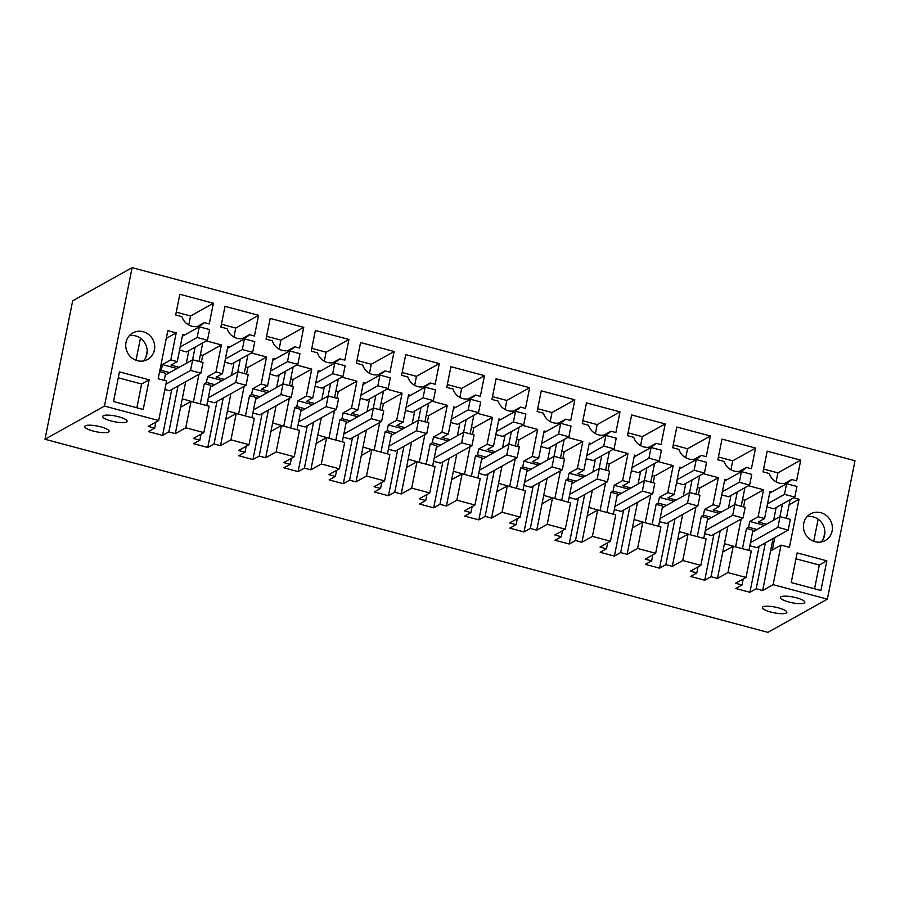 <?xml version="1.0" encoding="UTF-8"?>
<svg xmlns="http://www.w3.org/2000/svg" width="900" height="900" viewBox="0 0 900 900"><rect width="100%" height="100%" fill="white"/><g stroke="black" fill="none" stroke-linecap="round" stroke-linejoin="round"><path stroke-width="1.35" d="M766.485 524.205L758.306 522.023L764.595 518.512L758.137 516.791L749.756 521.471L764.393 525.375M742.455 548.707L746.505 528.435L752.962 530.156L748.913 550.429M752.602 531.956L756.99 529.504L748.597 527.265L746.505 528.435M748.597 527.265L749.756 521.471M743.558 506.902L744.896 500.175L763.538 489.769L758.137 516.791M735.615 546.649L741.127 519.086M737.336 547.335L724.433 543.656M762.66 590.512L773.123 584.663L827.347 599.141L855 460.744L132.12 267.649L104.468 406.058L158.681 420.536L148.208 426.386L154.665 428.108L148.388 431.618L162.585 435.409L168.862 431.899L175.32 433.62L185.782 427.781L194.828 430.189L203.861 432.608L193.388 438.446L199.845 440.179L193.567 443.678L207.765 447.48L214.042 443.97L220.5 445.691L230.963 439.841L249.041 444.679L238.567 450.517L245.025 452.239L238.748 455.749L252.945 459.54L259.222 456.041L265.68 457.762L276.142 451.912L294.221 456.739L283.748 462.589L290.205 464.31L283.928 467.82L298.125 471.611L304.402 468.101L310.86 469.834L321.322 463.984L330.368 466.391L339.401 468.81L328.928 474.66L335.385 476.381L329.108 479.891L343.305 483.683L349.582 480.173L356.04 481.894L366.502 476.055L384.581 480.881L374.108 486.72L380.565 488.452L374.287 491.951L388.485 495.743L394.762 492.244L401.22 493.965L411.683 488.115L429.761 492.941L419.287 498.791L425.745 500.512L419.468 504.022L433.665 507.814L439.942 504.304L446.4 506.036L456.863 500.186L474.941 505.012L464.468 510.863L470.925 512.584L464.647 516.094L478.845 519.885L485.123 516.375L491.58 518.096L502.043 512.257L511.088 514.665L520.121 517.084L509.647 522.934L516.105 524.655L509.827 528.165L524.025 531.956L530.303 528.446L536.76 530.168L547.222 524.329L565.301 529.155L554.827 534.994L561.285 536.715L555.007 540.225L569.205 544.016L575.483 540.517L581.94 542.239L592.403 536.389L610.481 541.215L600.008 547.065L606.465 548.786L600.188 552.296L614.385 556.087L620.663 552.577L627.12 554.31L637.582 548.46L655.661 553.286L645.188 559.136L651.645 560.858L645.367 564.368L659.565 568.159L665.842 564.649L672.3 566.37L682.762 560.531L691.808 562.939L700.841 565.358L690.367 571.196L696.825 572.929L690.548 576.428L704.745 580.23L711.023 576.72L717.48 578.441L727.942 572.591L746.021 577.429L735.548 583.268L742.005 584.989L735.727 588.499L749.925 592.29L756.202 588.791L762.66 590.512L773.044 538.56M790.099 499.759L786.375 518.344M158.681 420.536L166.579 380.993L158.186 378.754L167.805 330.637L176.197 332.876L170.797 359.899L162.416 364.579L161.257 370.384L159.683 371.261M182.317 336.274L184.612 334.991L182.678 334.474L177.244 361.631L170.797 359.899M192.566 359.831L195.097 347.141M202.748 342.866L199.035 361.463M201.398 362.093L202.736 355.354L221.377 344.947L206.257 340.909M221.377 344.947L215.977 371.97L207.596 376.65L206.438 382.444L204.345 383.614L210.803 385.346L206.752 405.608M227.498 348.345L229.792 347.062L227.857 346.545L222.424 373.691L215.977 371.97M237.746 371.891L240.278 359.213M247.928 354.938L244.215 373.522M246.578 374.152L247.916 367.425L266.558 357.019L251.438 352.98M266.558 357.019L261.157 384.041L252.776 388.721L251.618 394.515L249.525 395.685L255.982 397.406L251.933 417.679M272.678 360.405L274.972 359.123L273.037 358.605L267.604 385.762L261.157 384.041M282.926 383.963L285.457 371.284M293.108 367.009L289.395 385.594M291.757 386.224L293.096 379.496L311.738 369.09L296.618 365.051M311.738 369.09L306.338 396.113L297.956 400.781L296.798 406.586L294.705 407.756L301.162 409.478L297.113 429.75M317.858 372.476L320.152 371.194L318.218 370.676L312.784 397.834L306.338 396.113M328.106 396.034L330.637 383.344M338.287 379.08L334.575 397.665M336.938 398.295L338.276 391.556L356.918 381.15L341.798 377.123M356.918 381.15L351.517 408.173L343.136 412.853L341.978 418.657L339.885 419.816L346.343 421.549L342.293 441.81M363.037 384.548L365.332 383.265L363.397 382.748L357.964 409.905L351.517 408.173M373.286 408.094L375.817 395.415M383.479 391.14L379.755 409.736M382.118 410.355L383.456 403.627L402.098 393.221L386.978 389.183M402.098 393.221L396.697 420.244L388.316 424.924L387.157 430.718L385.065 431.887L391.522 433.609L387.473 453.881M408.218 396.619L410.512 395.336L408.577 394.819L403.144 421.965L396.697 420.244M418.466 420.165L420.998 407.486M428.659 403.211L424.935 421.796M427.298 422.426L428.636 415.699L447.277 405.293L432.157 401.254M447.277 405.293L441.877 432.315L433.496 436.984L432.338 442.789L430.245 443.959L436.702 445.68L432.652 465.952M453.397 408.679L455.692 407.396L453.757 406.879L448.324 434.036L441.877 432.315M463.646 432.236L466.178 419.558M473.839 415.282L470.115 433.868M472.478 434.498L473.816 427.759L492.457 417.364L477.338 413.325M492.457 417.364L487.058 444.375L478.676 449.055L477.517 454.86L475.425 456.03L481.882 457.751L477.832 478.012M498.577 420.75L500.873 419.468L498.938 418.95L493.515 446.108L487.058 444.375M508.826 444.308L511.358 431.618M519.019 427.343L515.295 445.939M517.658 446.569L518.996 439.83L537.637 429.424L522.517 425.385M537.637 429.424L532.238 456.446L523.856 461.126L522.697 466.92L520.605 468.09L527.062 469.822L523.012 490.084M543.757 432.821L546.053 431.539L544.118 431.021L538.695 458.168L532.238 456.446M554.006 456.368L556.538 443.689M564.199 439.414L560.475 457.999M562.837 458.629L564.176 451.901L582.817 441.495L567.697 437.456M582.817 441.495L577.418 468.517L569.036 473.197L567.877 478.991L565.785 480.161L572.243 481.882L568.192 502.155M588.938 444.881L591.232 443.61L589.298 443.093L583.875 470.239L577.418 468.517M599.186 468.439L601.717 455.76M609.379 451.485L605.655 470.07M608.018 470.7L609.356 463.973L627.998 453.566L612.877 449.527M627.998 453.566L622.597 480.589L614.216 485.257L613.058 491.062L610.965 492.233L617.423 493.954L613.373 514.226M634.117 456.952L636.413 455.67L634.477 455.152L629.055 482.31L622.597 480.589M644.366 480.51L646.898 467.82M654.559 463.556L650.835 482.141M653.197 482.771L654.536 476.032L673.178 465.626L658.058 461.599M673.178 465.626L667.778 492.649L659.396 497.329L658.238 503.134L656.145 504.304L662.602 506.025L658.553 526.286M679.298 469.024L681.592 467.741L679.658 467.224L674.235 494.381L667.778 492.649M689.546 492.57L692.077 479.891M699.739 475.616L696.015 494.213M698.377 494.843L699.716 488.104L718.357 477.697L703.238 473.659M718.357 477.697L712.957 504.72L704.576 509.4L703.418 515.194L701.325 516.364L707.783 518.085L703.732 538.358M724.477 481.095L726.773 479.812L724.837 479.295L719.415 506.441L712.957 504.72M734.726 504.641L737.258 491.963M744.919 487.688L741.195 506.272M763.538 489.769L748.418 485.73M764.595 518.512L770.018 491.355L771.952 491.873L786.611 483.694L784.474 494.37L794.801 497.126L796.939 486.45L786.611 483.694M779.906 516.712L782.438 504.034M773.123 584.663L781.031 545.119L789.424 547.358L799.031 499.252L793.597 497.801M154.417 349.976A15.21 14.265 60.8 0 0 148.612 334.451A15.21 14.265 60.8 0 0 132.806 332.91A15.21 14.265 60.8 0 0 126.022 342.394A15.21 14.265 60.8 0 0 131.828 357.907A15.21 14.265 60.8 0 0 147.634 359.46A15.21 14.265 60.8 0 0 154.417 349.976M475.38 395.021L480.33 396.349L484.47 375.649L450.911 366.694L446.771 387.382L453.026 389.048A13.826 12.96 60.8 0 0 472.252 397.519A13.826 12.96 60.8 0 0 475.38 395.021L468.495 398.869M721.991 439.099L717.851 459.787L724.106 461.464A13.826 12.96 60.8 0 0 743.332 469.924A13.826 12.96 60.8 0 0 746.46 467.438L751.421 468.754L755.55 448.065L721.991 439.099M582.311 423.585L588.566 425.261A13.826 12.96 60.8 0 0 607.793 433.721A13.826 12.96 60.8 0 0 610.92 431.224L615.881 432.551L620.01 411.863L586.451 402.896L582.311 423.585M631.631 414.956L627.491 435.656L633.746 437.321A13.826 12.96 60.8 0 0 652.972 445.793A13.826 12.96 60.8 0 0 656.1 443.295L661.061 444.623L665.19 423.923L631.631 414.956M701.28 455.366L706.241 456.694L710.37 435.994L676.811 427.027L672.671 447.728L678.926 449.392A13.826 12.96 60.8 0 0 698.153 457.864A13.826 12.96 60.8 0 0 701.28 455.366L694.395 459.214M407.846 376.988A13.826 12.96 60.8 0 0 427.072 385.447A13.826 12.96 60.8 0 0 430.2 382.961L435.15 384.277L439.29 363.589L405.731 354.623L401.591 375.311L407.846 376.988M303.75 327.386L270.191 318.42L266.051 339.109L272.295 340.785A13.826 12.96 60.8 0 0 291.532 349.245A13.826 12.96 60.8 0 0 294.66 346.748L299.61 348.075L303.75 327.386L280.924 340.121L266.614 336.296M317.475 352.845A13.826 12.96 60.8 0 0 336.713 361.316A13.826 12.96 60.8 0 0 339.84 358.819L344.79 360.146L348.93 339.446L315.371 330.48L311.231 351.18L317.475 352.845M385.02 370.89A13.826 12.96 60.8 0 1 381.892 373.376A13.826 12.96 60.8 0 1 362.655 364.916L356.411 363.251L360.551 342.551L394.11 351.517L389.97 372.218L385.02 370.89L378.135 374.738M249.48 334.688A13.826 12.96 60.8 0 1 246.352 337.174A13.826 12.96 60.8 0 1 227.115 328.714L220.871 327.037L225.011 306.349L258.57 315.315L254.43 336.004L249.48 334.688L242.595 338.524M520.56 407.093A13.826 12.96 60.8 0 1 517.433 409.59A13.826 12.96 60.8 0 1 498.206 401.119L491.951 399.454L496.091 378.754L529.65 387.72L525.51 408.42L520.56 407.093L513.675 410.94M541.271 390.825L537.131 411.525L543.386 413.19A13.826 12.96 60.8 0 0 562.613 421.65A13.826 12.96 60.8 0 0 565.74 419.164L570.701 420.48L574.83 399.791L541.271 390.825M820.913 590.49L826.841 560.824L797.153 552.904L791.224 582.559L820.913 590.49M800.73 460.136L767.171 451.17L763.031 471.859L769.286 473.535A13.826 12.96 60.8 0 0 788.512 481.995A13.826 12.96 60.8 0 0 791.64 479.498L796.601 480.825L800.73 460.136L777.915 472.871L763.594 469.046M832.117 531A15.21 14.265 60.8 0 0 826.312 515.475A15.21 14.265 60.8 0 0 810.506 513.934A15.21 14.265 60.8 0 0 803.722 523.418A15.21 14.265 60.8 0 0 809.528 538.931A15.21 14.265 60.8 0 0 825.334 540.484A15.21 14.265 60.8 0 0 832.117 531M204.3 322.616L209.25 323.944L213.39 303.244L179.831 294.277L175.691 314.978L181.935 316.642A13.826 12.96 60.8 0 0 201.172 325.114A13.826 12.96 60.8 0 0 204.3 322.616L197.415 326.464M149.141 379.811L143.213 409.466L113.524 401.535L119.453 371.88L149.141 379.811L141.604 384.019L136.856 407.767M773.629 520.222L776.16 507.532M794.801 497.126L773.865 508.815L766.901 506.959M742.005 584.989L743.209 578.992M744.896 500.175L742.545 499.545M746.021 577.429L751.286 551.059L733.219 546.233L722.745 552.082L727.864 526.489M756.202 588.791L765.383 542.824M781.031 545.119L770.558 550.969M774.821 537.559L772.346 549.967M799.031 499.252L789.086 504.81M132.12 267.649L72.653 300.859L45 439.256L104.468 406.058M827.347 599.141L767.88 632.351L45 439.256M796.376 597.791A12.443 2.902 -168.7 0 0 780.413 597.454A12.443 2.902 -168.7 0 0 788.839 601.999A12.443 2.902 -168.7 0 0 804.814 602.336A12.443 2.902 -168.7 0 0 796.376 597.791M100.676 426.825A12.443 2.902 -168.7 0 0 84.701 426.488A12.443 2.902 -168.7 0 0 93.139 431.032A12.443 2.902 -168.7 0 0 109.103 431.359A12.443 2.902 -168.7 0 0 100.676 426.825M118.676 416.767A12.443 2.902 -168.7 0 0 102.712 416.43A12.443 2.902 -168.7 0 0 111.139 420.975A12.443 2.902 -168.7 0 0 127.114 421.312A12.443 2.902 -168.7 0 0 118.676 416.767M770.839 612.056A12.443 2.902 -168.7 0 0 786.803 612.383A12.443 2.902 -168.7 0 0 778.376 607.837A12.443 2.902 -168.7 0 0 762.401 607.511A12.443 2.902 -168.7 0 0 770.839 612.056M176.197 332.876L166.241 338.434M177.053 368.494L162.416 364.579M177.244 361.631L170.966 365.13L179.145 367.324M186.289 363.33L188.82 350.651M175.32 433.62L185.704 381.668M202.736 355.354L200.385 354.724M200.295 403.886L204.345 383.614M193.455 401.827L198.956 374.265M195.176 402.514L182.273 398.835M222.424 373.691L216.146 377.201L224.325 379.384M222.232 380.554L207.596 376.65M231.469 375.401L234 362.723M220.5 445.691L230.884 393.739M247.916 367.425L245.565 366.795M245.475 415.957L249.525 395.685M238.635 413.899L244.136 386.336M240.356 414.585L227.453 410.906M267.604 385.762L261.326 389.272L269.505 391.455M267.412 392.625L252.776 388.721M276.649 387.473L279.18 374.782M265.68 457.762L276.064 405.81M293.096 379.496L290.745 378.866M290.655 428.017L294.705 407.756M283.815 425.959L289.316 398.396M285.536 426.656L272.632 422.978M312.784 397.834L306.506 401.344L314.685 403.526M312.593 404.696L297.956 400.781M321.829 399.532L324.36 386.854M310.86 469.834L321.244 417.87M338.276 391.556L335.925 390.926M335.835 440.089L339.885 419.816M328.995 438.03L334.496 410.468M330.716 438.716L317.812 435.037M357.964 409.905L351.686 413.404L359.865 415.586M357.772 416.756L343.136 412.853M367.009 411.604L369.54 398.925M356.04 481.894L366.424 429.941M383.456 403.627L381.105 402.998M381.015 452.16L385.065 431.887M374.175 450.101L379.676 422.539M375.896 450.787L362.993 447.109M403.144 421.965L396.866 425.475L405.045 427.657M402.952 428.827L388.316 424.924M412.189 423.675L414.72 410.996M401.22 493.965L411.604 442.012M428.636 415.699L426.285 415.069M426.195 464.22L430.245 443.959M419.355 462.161L424.856 434.61M421.076 462.859L408.173 459.18M448.324 434.036L442.046 437.546L450.225 439.729M448.132 440.899L433.496 436.984M457.369 435.746L459.9 423.056M446.4 506.036L456.784 454.084M473.816 427.759L471.465 427.129M471.375 476.291L475.425 456.03M464.535 474.233L470.036 446.67M466.256 474.93L453.353 471.251M493.515 446.108L487.226 449.606L495.405 451.8M493.312 452.97L478.676 449.055M502.549 447.806L505.08 435.127M491.58 518.096L501.964 466.144M518.996 439.83L516.645 439.2M516.555 488.363L520.605 468.09M509.715 486.304L515.216 458.741M511.436 486.99L498.532 483.311M538.695 458.168L532.406 461.678L540.585 463.86M538.493 465.03L523.856 461.126M547.729 459.877L550.26 447.199M536.76 530.168L547.144 478.215M564.176 451.901L561.825 451.271M561.735 500.434L565.785 480.161M554.895 498.375L560.408 470.812M556.616 499.061L543.712 495.382M583.875 470.239L577.586 473.749L585.765 475.931M583.673 477.101L569.036 473.197M592.909 471.949L595.44 459.27M581.94 542.239L592.324 490.286M609.356 463.973L607.005 463.343M606.915 512.494L610.965 492.233M600.075 510.435L605.587 482.873M601.796 511.132L588.893 507.454M629.055 482.31L622.766 485.82L630.945 488.002M628.852 489.173L614.216 485.257M638.089 484.02L640.62 471.33M627.12 554.31L637.504 502.346M654.536 476.032L652.185 475.402M652.095 524.565L656.145 504.304M645.255 522.506L650.768 494.944M646.976 523.204L634.072 519.525M674.235 494.381L667.946 497.88L676.125 500.074M674.033 501.233L659.396 497.329M683.269 496.08L685.8 483.401M672.3 566.37L682.684 514.418M699.716 488.104L697.365 487.474M697.275 536.636L701.325 516.364M690.435 534.577L695.947 507.015M692.156 535.264L679.252 531.585M719.415 506.441L713.126 509.951L721.305 512.134M719.212 513.304L704.576 509.4M728.449 508.151L730.98 495.473M769.658 493.155L771.952 491.873M129.386 335.632A15.21 14.265 -119.2 0 1 147.172 351.022A15.21 14.265 -119.2 0 1 146.88 354.184A15.21 14.265 -119.2 0 1 145.946 357.176A15.21 14.265 -119.2 0 1 143.516 360.945M484.47 375.649L461.644 388.395L447.334 384.57M461.644 388.395L459.844 397.406M755.55 448.065L732.735 460.811L718.414 456.986M732.735 460.811L730.924 469.822M746.46 467.438L739.575 471.274M620.01 411.863L597.184 424.598L582.874 420.784M597.184 424.598L595.384 433.609M610.92 431.224L604.035 435.071M665.19 423.923L642.364 436.669L628.054 432.844M642.364 436.669L640.564 445.68M656.1 443.295L649.215 447.142M710.37 435.994L687.555 448.74L673.234 444.915M687.555 448.74L685.744 457.751M423.315 386.798L430.2 382.961M439.29 363.589L416.464 376.324L402.154 372.51M416.464 376.324L414.664 385.346M280.924 340.121L279.124 349.132M294.66 346.748L287.775 350.595M332.955 362.666L339.84 358.819M348.93 339.446L326.104 352.192L311.794 348.368M326.104 352.192L324.304 361.204M394.11 351.517L371.284 364.264L369.484 373.275M371.284 364.264L356.974 360.439M258.57 315.315L235.744 328.061L233.944 337.072M235.744 328.061L221.434 324.236M529.65 387.72L506.824 400.466L505.024 409.478M506.824 400.466L492.514 396.641M574.83 399.791L552.004 412.537L537.694 408.713M552.004 412.537L550.204 421.549M565.74 419.164L558.855 423M826.841 560.824L819.304 565.043L795.971 558.81M814.556 588.791L819.304 565.043M777.915 472.871L776.104 481.882M791.64 479.498L784.755 483.345M821.216 541.969A15.21 14.265 60.8 0 0 823.646 538.2A15.21 14.265 60.8 0 0 824.58 535.207A15.21 14.265 60.8 0 0 824.873 532.046A15.21 14.265 60.8 0 0 807.086 516.656M213.39 303.244L190.564 315.99L176.254 312.165M190.564 315.99L188.764 325.001M141.604 384.019L118.271 377.786M749.925 592.29L759.105 546.334M756.99 529.504L780.019 516.645L790.346 519.401L788.22 530.077L756.81 547.616L749.846 545.76M727.942 572.591L733.219 546.233M717.48 578.441L722.745 552.082M711.023 576.72L720.202 530.764M704.745 580.23L713.925 534.262M707.423 519.885L734.839 504.574L745.166 507.341L743.04 518.017L711.63 535.545L704.666 533.689M696.825 572.929L698.029 566.933M700.841 565.358L706.106 538.988L688.039 534.161L677.565 540.011M682.762 560.531L688.039 534.161M665.842 564.649L675.023 518.692M659.565 568.159L668.745 522.202M662.242 507.825L689.659 492.514L699.986 495.27L697.86 505.946L666.45 523.485L659.486 521.618M651.645 560.858L652.849 554.861M655.661 553.286L660.926 526.928L642.859 522.101L632.385 527.94M637.582 548.46L642.859 522.101M620.663 552.577L629.842 506.621M614.385 556.087L623.565 510.131M617.062 495.754L644.479 480.442L654.806 483.199L652.68 493.875L621.27 511.414L614.306 509.558M606.465 548.786L607.669 542.79M610.481 541.215L615.746 514.856L597.679 510.03L587.205 515.88M592.403 536.389L597.679 510.03M575.483 540.517L584.663 494.561M569.205 544.016L578.385 498.06M571.882 483.683L599.299 468.371L609.626 471.127L607.5 481.804L576.09 499.343L569.126 497.486M561.285 536.715L562.489 530.719M565.301 529.155L570.566 502.785L552.499 497.959L542.025 503.809M547.222 524.329L552.499 497.959M530.303 528.446L539.483 482.49M524.025 531.956L533.205 486M526.702 471.623L554.119 456.311L564.446 459.067L562.32 469.744L530.91 487.282L523.946 485.415M516.105 524.655L517.309 518.659M520.121 517.084L525.386 490.725L507.319 485.887L496.845 491.738M502.043 512.257L507.319 485.887M485.123 516.375L494.303 470.419M478.845 519.885L488.025 473.929M481.522 459.551L508.939 444.24L519.266 446.996L517.14 457.673L485.73 475.211L478.766 473.344M470.925 512.584L472.129 506.588M474.941 505.012L480.206 478.654L462.139 473.827L451.665 479.666M456.863 500.186L462.139 473.827M439.942 504.304L449.123 458.348M433.665 507.814L442.845 461.858M436.343 447.48L463.759 432.169L474.086 434.925L471.96 445.601L440.55 463.14L433.586 461.284M425.745 500.512L426.938 494.516M429.761 492.941L435.026 466.582L416.959 461.756L406.485 467.606M411.683 488.115L416.959 461.756M394.762 492.244L403.942 446.287M388.485 495.743L397.665 449.786M391.162 435.409L418.579 420.098L428.906 422.865L426.78 433.541L395.37 451.069L388.406 449.213M380.565 488.452L381.757 482.456M384.581 480.881L389.846 454.511L371.779 449.685L361.305 455.535M366.502 476.055L371.779 449.685M349.582 480.173L358.762 434.216M343.305 483.683L352.485 437.726M345.983 423.349L373.399 408.037L383.726 410.794L381.6 421.47L350.19 439.009L343.226 437.141M335.385 476.381L336.577 470.385M339.401 468.81L344.666 442.451L326.599 437.625L316.125 443.464M321.322 463.984L326.599 437.625M304.402 468.101L313.582 422.145M298.125 471.611L307.305 425.655M300.803 411.277L328.219 395.966L338.546 398.723L336.42 409.399L305.01 426.938L298.046 425.081M290.205 464.31L291.397 458.314M294.221 456.739L299.486 430.38L281.419 425.554L270.945 431.392M276.142 451.912L281.419 425.554M259.222 456.041L268.403 410.074M252.945 459.54L262.125 413.584M255.623 399.206L283.039 383.895L293.366 386.651L291.24 397.327L259.83 414.866L252.866 413.01M245.025 452.239L246.218 446.243M249.041 444.679L254.306 418.309L236.239 413.483L225.765 419.332M230.963 439.841L236.239 413.483M214.042 443.97L223.222 398.014M207.765 447.48L216.945 401.524M210.442 387.135L237.859 371.824L248.186 374.591L246.06 385.267L214.65 402.795L207.686 400.939M199.845 440.179L201.037 434.183M203.861 432.608L209.126 406.238L191.059 401.411L180.585 407.261M185.782 427.781L191.059 401.411M168.862 431.899L178.042 385.942M162.585 435.409L171.765 389.452M165.263 375.075L192.679 359.764L203.006 362.52L200.88 373.196L169.47 390.735L164.88 389.509M154.665 428.108L155.857 422.111M164.205 380.363L165.623 373.275L159.604 371.666M169.65 372.623L161.257 370.384M184.612 334.991L199.271 326.812L209.599 329.569L207.461 340.245L186.525 351.934L179.561 350.077M214.83 384.694L206.438 382.444M229.792 347.062L244.451 338.873L254.779 341.629L252.641 352.305L231.705 364.005L224.741 362.137M260.01 396.754L251.618 394.515M274.972 359.123L289.631 350.944L299.959 353.7L297.821 364.376L276.885 376.065L269.921 374.209M305.19 408.825L296.798 406.586M320.152 371.194L334.811 363.015L345.139 365.771L343.001 376.447L322.065 388.136L315.101 386.28M350.37 420.896L341.978 418.657M365.332 383.265L379.991 375.075L390.319 377.843L388.181 388.519L367.245 400.207L360.281 398.34M395.55 432.956L387.157 430.718M410.512 395.336L425.171 387.146L435.499 389.902L433.361 400.579L412.425 412.279L405.461 410.411M440.73 445.027L432.338 442.789M455.692 407.396L470.351 399.218L480.679 401.974L478.541 412.65L457.605 424.339L450.641 422.483M485.91 457.099L477.517 454.86M500.873 419.468L515.531 411.289L525.859 414.045L523.721 424.721L502.785 436.41L495.821 434.554M531.09 469.17L522.697 466.92M546.053 431.539L560.711 423.349L571.039 426.116L568.901 436.793L547.965 448.481L541.001 446.614M576.27 481.23L567.877 478.991M591.232 443.61L605.891 435.42L616.219 438.176L614.081 448.853L593.145 460.541L586.181 458.685M621.45 493.301L613.058 491.062M636.413 455.67L651.071 447.491L661.399 450.248L659.261 460.924L638.325 472.613L631.361 470.756M666.63 505.373L658.238 503.134M681.592 467.741L696.251 459.562L706.579 462.319L704.441 472.995L683.505 484.684L676.541 482.827M711.81 517.444L703.418 515.194M726.773 479.812L741.431 471.623L751.759 474.379L749.621 485.055L728.685 496.755L721.721 494.887M818.145 519.21L813.724 541.294M824.873 532.046L823.646 538.2M140.445 338.186L136.024 360.27M147.172 351.022L145.946 357.176M767.52 503.831L784.474 494.37M780.019 516.645L777.893 527.321L788.22 530.077M750.465 542.632L777.893 527.321M741.431 471.623L739.294 482.299L749.621 485.055M722.34 491.771L739.294 482.299M734.839 504.574L732.712 515.25L743.04 518.017M705.285 530.561L732.712 515.25M696.251 459.562L694.114 470.239L704.441 472.995M677.16 479.7L694.114 470.239M689.659 492.514L687.533 503.19L697.86 505.946M660.105 518.501L687.533 503.19M651.071 447.491L648.934 458.168L659.261 460.924M631.98 467.629L648.934 458.168M644.479 480.442L642.352 491.119L652.68 493.875M614.925 506.43L642.352 491.119M605.891 435.42L603.754 446.096L614.081 448.853M586.8 455.569L603.754 446.096M599.299 468.371L597.173 479.048L607.5 481.804M569.745 494.359L597.173 479.048M560.711 423.349L558.574 434.025L568.901 436.793M541.62 443.498L558.574 434.025M554.119 456.311L551.993 466.988L562.32 469.744M524.565 482.299L551.993 466.988M515.531 411.289L513.394 421.965L523.721 424.721M496.44 431.426L513.394 421.965M508.939 444.24L506.812 454.916L517.14 457.673M479.385 470.228L506.812 454.916M470.351 399.218L468.214 409.894L478.541 412.65M451.26 419.355L468.214 409.894M463.759 432.169L461.632 442.845L471.96 445.601M434.205 458.156L461.632 442.845M425.171 387.146L423.034 397.822L433.361 400.579M406.08 407.295L423.034 397.822M418.579 420.098L416.452 430.774L426.78 433.541M389.025 446.085L416.452 430.774M379.991 375.075L377.854 385.751L388.181 388.519M360.9 395.224L377.854 385.751M373.399 408.037L371.272 418.714L381.6 421.47M343.845 434.025L371.272 418.714M334.811 363.015L332.674 373.691L343.001 376.447M315.72 383.152L332.674 373.691M328.219 395.966L326.093 406.642L336.42 409.399M298.665 421.954L326.093 406.642M289.631 350.944L287.494 361.62L297.821 364.376M270.54 371.081L287.494 361.62M283.039 383.895L280.912 394.571L291.24 397.327M253.485 409.882L280.912 394.571M244.451 338.873L242.314 349.549L252.641 352.305M225.36 359.021L242.314 349.549M237.859 371.824L235.732 382.5L246.06 385.267M208.305 397.811L235.732 382.5M199.271 326.812L197.134 337.489L207.461 340.245M180.18 346.95L197.134 337.489M192.679 359.764L190.553 370.44L200.88 373.196M165.949 384.176L190.553 370.44"/></g></svg>
